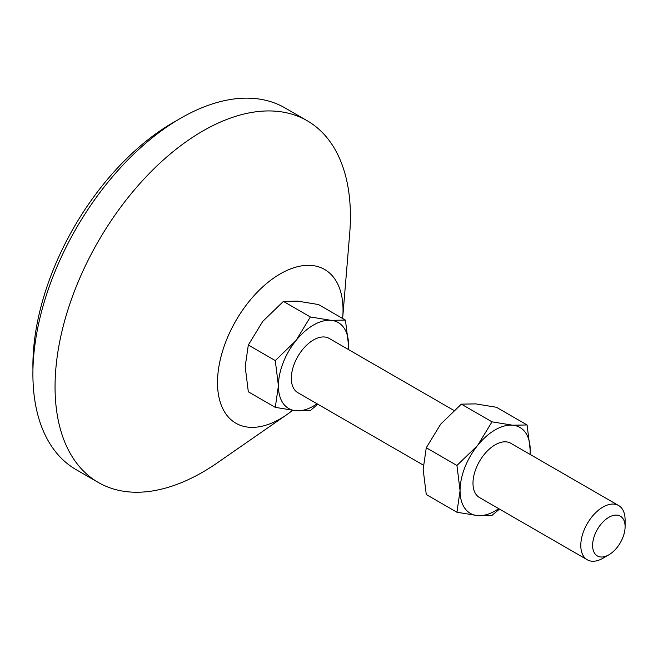 <?xml version="1.0" encoding="UTF-8"?>
<svg xmlns="http://www.w3.org/2000/svg" width="658" height="658" viewBox="0 0 658 658"><rect width="100%" height="100%" fill="white"/><g stroke="black" fill="none" stroke-linecap="round" stroke-linejoin="round"><path stroke-width="0.99" d="M608.856 554.817L602.95 558.231A31.329 18.087 -60 0 1 587.281 559.785A31.329 18.087 -60 0 1 580.792 545.441A31.329 18.087 -60 0 1 594.47 513.914A31.329 18.087 -60 0 1 618.61 505.525A31.329 18.087 -60 0 1 625.1 519.861L625.1 526.688A22.972 13.267 -60 0 1 608.856 554.817A22.972 13.267 -60 0 1 592.611 545.441A22.972 13.267 -60 0 1 608.856 517.303A22.972 13.267 -60 0 1 625.1 526.688M618.61 505.525L510.805 443.278A31.329 18.087 120 0 0 486.665 451.676A31.329 18.087 120 0 0 472.987 483.202A31.329 18.087 120 0 0 479.476 497.538L587.281 559.785M453.864 410.403L329.156 338.409A31.329 18.087 120 0 0 305.016 346.799A31.329 18.087 120 0 0 291.338 378.325A31.329 18.087 120 0 0 297.827 392.67L423.259 465.083M292.506 410.37A88.764 51.25 -60 0 1 286.559 414.828A88.764 51.25 -60 0 1 217.502 382.594A88.764 51.25 -60 0 1 280.267 273.876A88.764 51.25 -60 0 1 343.032 310.115A88.764 51.25 -60 0 1 342.711 317.567A88.764 51.25 -60 0 1 342.637 318.48M286.559 414.828L217.543 462.706A208.849 120.578 -60 0 1 98.305 482.462A208.849 120.578 -60 0 1 55.05 386.855A208.849 120.578 -60 0 1 146.216 176.673A208.849 120.578 -60 0 1 307.154 120.718A208.849 120.578 -60 0 1 350.41 216.326A208.849 120.578 -60 0 1 349.669 233.861L342.711 317.567M98.305 482.462L76.155 469.672A208.849 120.578 -60 0 1 32.9 374.065A208.849 120.578 -60 0 1 124.066 163.883A208.849 120.578 -60 0 1 285.004 107.928L307.154 120.718M32.949 369.722A198.412 114.55 -60 0 1 32.9 365.535A198.412 114.55 -60 0 1 176.838 120.488M245.187 366.605L248.321 391.798L275.283 407.36L278.416 385.785L275.283 360.592L248.321 345.031L245.187 366.605M275.283 360.592L295.96 340.589L310.362 316.967L331.032 320.339L345.434 320.092L318.472 304.531L297.803 301.158L283.401 301.397L262.731 321.408L248.321 345.031M310.362 316.967L283.401 301.397M345.434 320.092L348.567 345.286L348.452 349.546M317.855 404.226L310.362 410.493L295.96 410.74L275.283 407.36M348.386 349.505A49.605 28.639 120 0 0 348.567 345.286A49.605 28.639 120 0 0 331.032 320.339A49.605 28.639 120 0 0 295.96 340.589A49.605 28.639 120 0 0 278.416 385.785A49.605 28.639 120 0 0 295.96 410.74A49.605 28.639 120 0 0 317.057 403.773M530.035 454.382A49.605 28.639 120 0 0 530.216 450.162A49.605 28.639 120 0 0 512.681 425.208L492.011 421.836L477.601 445.458L456.932 465.469L460.065 490.662L456.932 512.237L426.277 494.536L423.143 469.343L426.277 447.769L440.687 424.147L461.357 404.135L475.759 403.897L496.428 407.269L527.083 424.969L512.681 425.208A49.605 28.639 120 0 0 477.601 445.458A49.605 28.639 120 0 0 460.065 490.662A49.605 28.639 120 0 0 477.601 515.609A49.605 28.639 120 0 0 498.706 508.642M530.101 454.423L530.216 450.162L527.083 424.969M456.932 512.237L477.601 515.609L492.011 515.37L499.504 509.103M456.932 465.469L426.277 447.769M492.011 421.836L461.357 404.135"/></g></svg>
